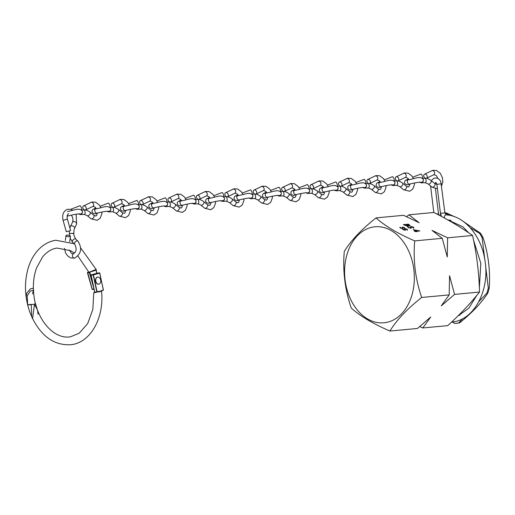 <?xml version="1.0" encoding="UTF-8"?>
<svg xmlns="http://www.w3.org/2000/svg" width="515" height="515" viewBox="0 0 515 515"><rect width="100%" height="100%" fill="white"/><g stroke="black" fill="none" stroke-linecap="round" stroke-linejoin="round"><path stroke-width="0.77" d="M406.625 216.68L408.929 214.813L419.165 222.75L403.554 215.315L376.027 217.89C384.892 225.911 397.792 233.578 414.717 240.891C413.024 260.069 415.341 278.924 421.663 297.464C407.108 309.006 396.531 320.195 389.919 331.036C373.06 323.761 360.159 316.094 351.236 308.034C344.915 289.494 342.597 270.632 344.284 251.455C350.844 240.672 361.421 229.478 376.027 217.89M373.594 226.954A48.217 34.743 84.7 0 1 413.848 269.635A48.217 34.743 84.7 0 1 385.336 322.628A48.217 34.743 84.7 0 1 345.082 279.948A48.217 34.743 84.7 0 1 373.594 226.954M448.102 220.079A48.217 34.743 84.7 0 1 450.96 220.272M459.831 315.109A48.217 34.743 84.7 0 1 458.376 315.528M389.919 331.036L417.446 328.467L430.74 316.995L422.821 327.958L447.76 325.628C460.21 314.266 470.787 303.071 479.504 292.057C479.047 272.963 476.729 254.107 472.558 235.484C461.524 227.643 448.629 219.969 433.868 212.476L408.929 214.813M446.183 212.824A55.491 39.983 -95.3 0 0 445.784 212.856L444.921 212.94A55.491 39.983 84.7 0 1 445.237 212.914L446.183 212.824L454.32 216.641M462.728 318.663L458.743 322.879A55.491 39.983 84.7 0 1 455.176 323.439L456.116 323.356A55.491 39.983 -95.3 0 0 457.713 323.156A55.491 39.983 -95.3 0 0 459.683 322.796C472.255 312.592 481.641 302.659 487.853 292.996A55.491 39.983 -95.3 0 0 489.25 287.93C490.396 270.858 488.342 254.12 483.083 237.718A55.491 39.983 -95.3 0 0 480.521 233.244L462.715 221.038M408.138 227.54L407.738 226.555L408.646 227.488L410.442 227.978L410.539 226.697L411.022 226.465L413.384 227.07L413.841 227.92L411.485 226.722L410.873 228.242L408.138 227.54M407.552 226.812L408.247 227.083M408.401 226.78L408.569 227.765M410.352 228.306L410.751 227.83L410.532 226.722M413.139 227.714L412.824 227.089M411.485 226.722L410.873 228.242M402.962 229.561L402.646 228.776L404.809 229.915L405.273 228.705L407.159 229.188L407.526 229.87L405.64 228.911L405.151 230.128L402.962 229.561M402.498 228.982L403.033 229.265M403.174 228.956L403.309 229.742M404.719 230.244L404.88 228.911M406.966 229.703L406.715 229.201M405.64 228.911L405.151 230.128M414.717 240.891L442.243 238.316L432.001 230.379L447.619 237.814L472.558 235.484M400.264 227.958L399.949 227.173L400.67 227.92L402.112 228.312L402.576 227.102L404.462 227.585L404.829 228.261L402.942 227.308L402.453 228.518L400.264 227.958M399.801 227.379L400.335 227.662M400.477 227.347L400.612 228.139M402.015 228.641L402.183 227.308M404.269 228.1L404.018 227.598M402.942 227.308L402.453 228.518M403.406 224.637L408.369 224.173L409.322 224.74L409.637 225.776L408.022 225.538L407.693 226.214L403.406 224.637M410.152 225.531L409.637 225.776M408.125 226.104L408.022 225.538L407.693 226.214M413.236 229.696L419.931 230.965L416.493 231.28L417.06 231.615L416.551 231.666L414.845 231.435L414.408 231.177L415.547 231.068L413.236 229.696M470.304 227.817L479.574 233.327A55.491 39.983 84.7 0 1 482.143 237.808L483.083 237.718M482.143 237.808L484.821 259.657M485.587 265.862L488.304 288.014A55.491 39.983 84.7 0 1 486.913 293.087L487.853 292.996M489.25 287.93L488.304 288.014M486.913 293.087L478.847 301.61M459.683 322.796L458.743 322.879M455.176 323.439A55.491 39.983 84.7 0 1 454.777 323.478L452.325 322.017M439.488 215.399L440.602 214.221M445.237 212.914L449.177 215.257M480.521 233.244L479.574 233.327M422.821 327.958L419.751 326.594M454.565 294.393L441.271 305.859L449.189 294.895L449.556 275.737L454.565 294.393L479.504 292.057M421.663 297.464L449.189 294.895M447.619 237.814L447.252 256.966L442.243 238.316M400.387 227.675L400.58 228.248L400.387 227.675M402.267 228.518L402.196 228.042L402.267 228.518M402.099 227.611L402.576 227.102M404.372 227.913L404.739 228.589M402.724 228.184L402.363 228.847M403.084 229.284L403.284 229.851L403.084 229.284M404.97 230.128L404.899 229.645L404.97 230.128M404.796 229.22L405.273 228.705M407.069 229.516L407.436 230.199M405.421 229.787L405.06 230.456M403.876 224.913L407.256 225.956L407.339 225.396L406.49 224.849L404.275 225.152M406.226 224.695L406.702 224.649M409.122 225.776L408.369 224.173M409.322 224.74L409.547 226.104M407.165 226.285L407.249 225.725M409.335 225.789L409.483 225.39L406.914 225.113M407.23 225.319L407.983 225.667M406.625 224.933L406.998 224.804M408.298 224.482L406.708 224.63M407.178 226.22L407.339 225.396M408.311 227.102L408.556 227.817M410.661 228.158L410.577 227.559L410.661 228.158M410.449 227.025L411.022 226.465M413.294 227.398L413.751 228.248M411.395 227.051L411.073 227.302L411.395 227.051M411.234 227.733L411.331 228.074M414.079 230.192L414.569 230.282M418.18 230.945L418.817 231.068M415.541 231.1L415.94 231.338M416.017 231.344L416.493 231.299M414.607 230.16L416.056 231.023L418.212 230.823L414.524 230.463M452.402 321.302A2.247 1.558 81.5 0 0 453.676 321.856C474.83 318.682 489.45 289.964 485.162 261.903C482.143 236.958 465.026 215.869 446.112 214.864A2.247 1.539 -84.1 0 0 446.08 214.864L444.909 212.869L440.827 181.763L439.495 179.587L437.19 178.061L434.003 178.151L431.28 180.675M444.464 218.064A2.247 1.539 -84.1 0 1 444.361 217.246A2.247 1.539 -84.1 0 1 446.08 214.864M441.471 216.455L440.447 213.345L436.881 184.299L441.342 183.823M436.881 214.034L437.827 213.925M440.447 213.345L444.909 212.869M73.259 233.759C74.083 233.34 73.021 233.263 70.079 233.507L69.422 233.746L69.531 235.484M73.819 243.434L72.673 242.327A2.247 1.378 -46 0 1 72.634 242.288A2.247 1.378 -46 0 1 72.647 240.589A2.247 1.378 -46 0 1 75.177 238.838A2.247 1.378 -46 0 1 75.795 239.102A2.247 1.378 -46 0 1 75.84 239.14C74.154 236.327 73.516 234.454 73.915 233.52L73.915 233.52C73.697 233.585 73.87 229.362 74.624 228.235A2.247 1.288 25.4 0 1 74.604 228.274M69.918 228.036L70.529 226.388A2.247 1.288 25.4 0 1 70.549 226.349A2.247 1.288 25.4 0 1 71.173 225.873A2.247 1.288 25.4 0 1 73.651 226.446A2.247 1.288 25.4 0 1 74.624 228.235L76.613 224.038A2.247 1.288 25.4 0 0 75.692 222.235A2.247 1.288 25.4 0 0 73.182 221.637A2.247 1.288 25.4 0 0 72.557 222.113L73.008 219.763L72.686 217.639L71.418 215.09M69.95 230.733L66.3 231.75L69.95 230.733M69.673 236.649A2.247 0.734 -172.5 0 1 67.24 236.475A2.247 0.734 -172.5 0 1 65.978 235.625A2.247 0.734 -172.5 0 1 66.738 235.188A2.247 0.734 -172.5 0 1 69.165 235.368A2.247 0.734 -172.5 0 1 70.426 236.211A2.247 0.734 -172.5 0 1 69.673 236.649M97.412 213.036L96.608 215.47L95.867 216.004L93.923 215.347L90.138 212.219A2.247 1.152 129.6 0 1 90.138 212.219A2.247 1.152 129.6 0 1 89.996 214.098A2.247 1.152 129.6 0 1 88.097 215.772A2.247 1.152 129.6 0 1 87.299 215.695L84.157 214.362C86.024 214.62 84.872 208.672 83.308 209.978L81.685 210.107M82.368 211.375A2.247 2.234 -176.2 0 1 82.406 211.948L82.381 212.309A2.247 2.234 -176.2 0 1 78.731 213.899M93.923 215.347A2.247 1.152 129.6 0 1 93.788 217.227A2.247 1.152 129.6 0 1 91.882 218.901A2.247 1.152 129.6 0 1 91.065 218.811L87.286 215.688A2.247 1.152 129.6 0 1 87.273 215.676M85.393 209.998A2.247 1.622 -115.6 0 0 85.503 209.953A2.247 1.622 -115.6 0 0 86.05 207.352A2.247 1.622 -115.6 0 0 83.745 205.833A2.247 1.622 -115.6 0 0 83.565 205.903A2.247 1.622 -115.6 0 0 82.825 207.88A2.247 1.622 -115.6 0 0 84.312 209.92M81.505 209.959L81.537 209.946A2.247 0.637 -111.1 0 0 81.293 207.539A2.247 0.637 -111.1 0 0 79.922 205.755L70.755 209.296M90.112 212.199C87.627 210.41 85.445 209.657 83.565 209.933L83.488 209.94M140.312 204.655L140.395 204.648C142.269 204.371 144.451 205.131 146.936 206.914A2.247 1.152 129.6 0 1 146.962 206.933A2.247 1.152 129.6 0 1 146.827 208.813A2.247 1.152 129.6 0 1 144.921 210.487A2.247 1.152 129.6 0 1 144.123 210.416L140.981 209.084C142.855 209.335 141.702 203.386 140.132 204.693L138.509 204.828M139.192 206.09A2.247 2.234 -176.2 0 1 139.23 206.663L139.205 207.024A2.247 2.234 -176.2 0 1 135.554 208.614M144.123 210.416A2.247 1.152 129.6 0 1 144.097 210.397L147.889 213.525A2.247 1.152 129.6 0 0 148.706 213.622A2.247 1.152 129.6 0 0 150.612 211.948A2.247 1.152 129.6 0 0 150.747 210.069L146.962 206.933M142.217 204.713A2.247 1.622 -115.6 0 0 142.327 204.667A2.247 1.622 -115.6 0 0 142.874 202.067A2.247 1.622 -115.6 0 0 140.569 200.547A2.247 1.622 -115.6 0 0 140.389 200.618A2.247 1.622 -115.6 0 0 139.649 202.595A2.247 1.622 -115.6 0 0 141.136 204.635M138.335 204.674L138.361 204.661A2.247 0.637 -111.1 0 0 138.117 202.253A2.247 0.637 -111.1 0 0 136.745 200.477L128.589 203.625M111.903 207.294L111.98 207.294C113.854 207.017 116.036 207.77 118.521 209.554A2.247 1.152 129.6 0 1 118.547 209.579A2.247 1.152 129.6 0 1 118.411 211.453A2.247 1.152 129.6 0 1 116.506 213.126A2.247 1.152 129.6 0 1 115.714 213.055L112.573 211.723C114.439 211.98 113.287 206.032 111.723 207.333L110.094 207.468M110.783 208.736A2.247 2.234 -176.2 0 1 110.815 209.302L110.796 209.669A2.247 2.234 -176.2 0 1 107.146 211.253M125.827 210.397L125.023 212.83L124.276 213.358L122.338 212.708A2.247 1.152 129.6 0 1 122.197 214.588A2.247 1.152 129.6 0 1 120.298 216.261A2.247 1.152 129.6 0 1 119.474 216.171L115.701 213.049A2.247 1.152 129.6 0 1 115.688 213.036M113.809 207.358A2.247 1.622 -115.6 0 0 113.918 207.313A2.247 1.622 -115.6 0 0 114.465 204.706A2.247 1.622 -115.6 0 0 112.161 203.193A2.247 1.622 -115.6 0 0 111.974 203.264A2.247 1.622 -115.6 0 0 111.234 205.234A2.247 1.622 -115.6 0 0 112.721 207.275M109.92 207.313L109.953 207.307A2.247 0.637 -111.1 0 0 109.701 204.893A2.247 0.637 -111.1 0 0 108.337 203.116L100.174 206.264M168.727 202.015L168.804 202.009C170.684 201.732 172.86 202.485 175.351 204.275A2.247 1.152 129.6 0 1 175.377 204.294A2.247 1.152 129.6 0 1 175.235 206.174A2.247 1.152 129.6 0 1 173.33 207.848A2.247 1.152 129.6 0 1 172.538 207.77L169.396 206.438C171.263 206.695 170.111 200.747 168.547 202.054L166.924 202.183M167.607 203.451A2.247 2.234 -176.2 0 1 167.645 204.024L167.62 204.384A2.247 2.234 -176.2 0 1 163.97 205.974M182.651 205.112L181.847 207.545L181.106 208.079L179.162 207.423A2.247 1.152 129.6 0 1 179.027 209.302A2.247 1.152 129.6 0 1 177.121 210.976A2.247 1.152 129.6 0 1 176.297 210.886L172.525 207.764A2.247 1.152 129.6 0 1 172.512 207.751M170.632 202.073A2.247 1.622 -115.6 0 0 170.742 202.028A2.247 1.622 -115.6 0 0 171.289 199.427A2.247 1.622 -115.6 0 0 168.984 197.908A2.247 1.622 -115.6 0 0 168.798 197.979A2.247 1.622 -115.6 0 0 168.064 199.955A2.247 1.622 -115.6 0 0 169.551 201.989M166.744 202.035L166.776 202.022A2.247 0.637 -111.1 0 0 166.532 199.608A2.247 0.637 -111.1 0 0 165.161 197.831L157.004 200.979M197.142 199.369L197.219 199.369C199.093 199.093 201.275 199.846 203.76 201.629A2.247 1.152 129.6 0 1 203.786 201.648A2.247 1.152 129.6 0 1 203.65 203.528A2.247 1.152 129.6 0 1 201.745 205.202A2.247 1.152 129.6 0 1 200.953 205.131L197.811 203.798C199.678 204.056 198.526 198.108 196.962 199.408L195.333 199.543M196.022 200.811A2.247 2.234 -176.2 0 1 196.054 201.378L196.035 201.745A2.247 2.234 -176.2 0 1 192.385 203.328M211.066 202.472L210.262 204.906L209.515 205.434L207.577 204.783A2.247 1.152 129.6 0 1 207.436 206.663A2.247 1.152 129.6 0 1 205.53 208.337A2.247 1.152 129.6 0 1 204.713 208.24L200.94 205.118A2.247 1.152 129.6 0 1 200.927 205.112M199.048 199.434A2.247 1.622 -115.6 0 0 199.151 199.382A2.247 1.622 -115.6 0 0 199.704 196.782A2.247 1.622 -115.6 0 0 197.4 195.269A2.247 1.622 -115.6 0 0 197.213 195.34A2.247 1.622 -115.6 0 0 196.472 197.309A2.247 1.622 -115.6 0 0 197.96 199.35M195.159 199.389L195.191 199.376A2.247 0.637 -111.1 0 0 194.94 196.968A2.247 0.637 -111.1 0 0 193.576 195.191L185.413 198.339M225.551 196.73L225.634 196.724C227.508 196.447 229.69 197.206 232.175 198.99A2.247 1.152 129.6 0 1 232.201 199.009A2.247 1.152 129.6 0 1 232.065 200.889A2.247 1.152 129.6 0 1 230.16 202.562A2.247 1.152 129.6 0 1 229.362 202.492L226.22 201.159C228.094 201.41 226.935 195.462 225.37 196.769L223.748 196.897M224.431 198.166A2.247 2.234 -176.2 0 1 224.469 198.739L224.443 199.099A2.247 2.234 -176.2 0 1 220.793 200.689M227.456 196.788A2.247 1.622 -115.6 0 0 227.566 196.743A2.247 1.622 -115.6 0 0 228.113 194.142A2.247 1.622 -115.6 0 0 225.808 192.623A2.247 1.622 -115.6 0 0 225.628 192.694A2.247 1.622 -115.6 0 0 224.888 194.67A2.247 1.622 -115.6 0 0 226.375 196.711M223.574 196.749L223.6 196.736A2.247 0.637 -111.1 0 0 223.356 194.329A2.247 0.637 -111.1 0 0 221.984 192.552L213.828 195.7M253.966 194.091L254.043 194.084C255.923 193.807 258.099 194.561 260.59 196.35A2.247 1.152 129.6 0 1 260.609 196.37A2.247 1.152 129.6 0 1 260.474 198.243A2.247 1.152 129.6 0 1 258.569 199.923A2.247 1.152 129.6 0 1 257.777 199.846L254.635 198.513C256.502 198.771 255.35 192.822 253.786 194.129L252.157 194.258M252.846 195.526A2.247 2.234 -176.2 0 1 252.884 196.099L252.859 196.46A2.247 2.234 -176.2 0 1 249.209 198.05M255.871 194.149A2.247 1.622 -115.6 0 0 255.981 194.103A2.247 1.622 -115.6 0 0 256.528 191.503A2.247 1.622 -115.6 0 0 254.223 189.984A2.247 1.622 -115.6 0 0 254.037 190.054A2.247 1.622 -115.6 0 0 253.303 192.031A2.247 1.622 -115.6 0 0 254.79 194.065M251.983 194.11L252.015 194.097A2.247 0.637 -111.1 0 0 251.764 191.683A2.247 0.637 -111.1 0 0 250.399 189.906L242.243 193.054M282.381 191.445L282.458 191.438C284.332 191.168 286.514 191.921 288.999 193.704A2.247 1.152 129.6 0 1 289.024 193.724A2.247 1.152 129.6 0 1 288.889 195.603A2.247 1.152 129.6 0 1 286.984 197.277A2.247 1.152 129.6 0 1 286.192 197.206L283.05 195.874C284.917 196.131 283.765 190.183 282.194 191.483L280.572 191.619M281.261 192.887A2.247 2.234 -176.2 0 1 281.293 193.453L281.274 193.82A2.247 2.234 -176.2 0 1 277.624 195.404M286.192 197.206A2.247 1.152 129.6 0 1 286.166 197.187L289.951 200.316A2.247 1.152 129.6 0 0 290.769 200.412A2.247 1.152 129.6 0 0 292.675 198.739A2.247 1.152 129.6 0 0 292.81 196.859L289.024 193.724M284.28 191.503A2.247 1.622 -115.6 0 0 284.389 191.458A2.247 1.622 -115.6 0 0 284.943 188.857A2.247 1.622 -115.6 0 0 282.632 187.344A2.247 1.622 -115.6 0 0 282.452 187.409A2.247 1.622 -115.6 0 0 281.711 189.385A2.247 1.622 -115.6 0 0 283.199 191.426M280.398 191.464L280.43 191.451A2.247 0.637 -111.1 0 0 280.179 189.044A2.247 0.637 -111.1 0 0 278.808 187.267L270.652 190.415M310.79 188.805L310.867 188.799C312.747 188.522 314.929 189.282 317.414 191.065A2.247 1.152 129.6 0 1 317.44 191.084A2.247 1.152 129.6 0 1 317.304 192.964A2.247 1.152 129.6 0 1 315.399 194.638A2.247 1.152 129.6 0 1 314.601 194.567L311.459 193.228C313.326 193.486 312.174 187.537 310.609 188.844L308.987 188.973M306.631 192.739A2.247 2.234 -176.2 0 0 309.708 190.814L309.67 190.222A2.247 2.234 -176.2 0 1 309.708 190.814L309.682 191.174A2.247 2.234 -176.2 0 1 306.032 192.764M312.695 188.863A2.247 1.622 -115.6 0 0 312.805 188.818A2.247 1.622 -115.6 0 0 313.352 186.218A2.247 1.622 -115.6 0 0 311.047 184.698A2.247 1.622 -115.6 0 0 310.867 184.769A2.247 1.622 -115.6 0 0 310.127 186.745A2.247 1.622 -115.6 0 0 311.614 188.786M308.807 188.825L308.839 188.812A2.247 0.637 -111.1 0 0 308.594 186.404A2.247 0.637 -111.1 0 0 307.223 184.628L299.067 187.775M339.205 186.166L339.282 186.16C341.162 185.883 343.338 186.636 345.823 188.426A2.247 1.152 129.6 0 1 345.848 188.445A2.247 1.152 129.6 0 1 345.713 190.318A2.247 1.152 129.6 0 1 343.808 191.998A2.247 1.152 129.6 0 1 343.016 191.921L339.874 190.589C341.741 190.846 340.589 184.898 339.024 186.205L337.396 186.333M335.046 190.093A2.247 2.234 -176.2 0 0 338.123 188.175L338.085 187.576A2.247 2.234 -176.2 0 1 338.123 188.175L338.098 188.535A2.247 2.234 -176.2 0 1 334.447 190.125M343.016 191.921A2.247 1.152 129.6 0 1 342.99 191.902L346.775 195.037A2.247 1.152 129.6 0 0 347.599 195.127A2.247 1.152 129.6 0 0 349.505 193.453A2.247 1.152 129.6 0 0 349.64 191.574L345.848 188.445M341.11 186.224A2.247 1.622 -115.6 0 0 341.22 186.179A2.247 1.622 -115.6 0 0 341.767 183.578A2.247 1.622 -115.6 0 0 339.462 182.059A2.247 1.622 -115.6 0 0 339.276 182.13A2.247 1.622 -115.6 0 0 338.535 184.106A2.247 1.622 -115.6 0 0 340.029 186.14M337.222 186.185L337.254 186.173A2.247 0.637 -111.1 0 0 337.003 183.758A2.247 0.637 -111.1 0 0 335.638 181.982L327.482 185.13M367.62 183.52L367.697 183.514C369.57 183.243 371.753 183.997 374.238 185.78A2.247 1.152 129.6 0 1 374.263 185.799A2.247 1.152 129.6 0 1 374.128 187.679A2.247 1.152 129.6 0 1 372.223 189.353A2.247 1.152 129.6 0 1 371.431 189.282L368.283 187.949C370.156 188.207 369.004 182.259 367.433 183.559L365.811 183.694M363.455 187.454A2.247 2.234 -176.2 0 0 366.532 185.529L366.493 184.936A2.247 2.234 -176.2 0 1 366.532 185.529L366.506 185.889A2.247 2.234 -176.2 0 1 362.863 187.479M371.431 189.282A2.247 1.152 129.6 0 1 371.405 189.263L375.19 192.391A2.247 1.152 129.6 0 0 376.008 192.488A2.247 1.152 129.6 0 0 377.913 190.814A2.247 1.152 129.6 0 0 378.049 188.934L374.263 185.799M369.519 183.578A2.247 1.622 -115.6 0 0 369.628 183.533A2.247 1.622 -115.6 0 0 370.182 180.932A2.247 1.622 -115.6 0 0 367.871 179.42A2.247 1.622 -115.6 0 0 367.691 179.484A2.247 1.622 -115.6 0 0 366.95 181.46A2.247 1.622 -115.6 0 0 368.437 183.501M365.637 183.54L365.669 183.527A2.247 0.637 -111.1 0 0 365.418 181.119A2.247 0.637 -111.1 0 0 364.047 179.342L355.891 182.49M409.953 183.977L409.148 186.411L408.408 186.945L406.464 186.295L402.679 183.16A2.247 1.152 129.6 0 1 402.679 183.16A2.247 1.152 129.6 0 1 402.543 185.04A2.247 1.152 129.6 0 1 400.638 186.713A2.247 1.152 129.6 0 1 399.84 186.642L396.698 185.303C398.565 185.561 397.413 179.613 395.848 180.92L394.226 181.048M391.87 184.814A2.247 2.234 -176.2 0 0 394.947 182.889L394.908 182.297A2.247 2.234 -176.2 0 1 394.947 182.889L394.921 183.25A2.247 2.234 -176.2 0 1 391.271 184.84M397.934 180.939A2.247 1.622 -115.6 0 0 398.044 180.894A2.247 1.622 -115.6 0 0 398.591 178.293A2.247 1.622 -115.6 0 0 396.286 176.774A2.247 1.622 -115.6 0 0 396.106 176.845A2.247 1.622 -115.6 0 0 395.365 178.821A2.247 1.622 -115.6 0 0 396.853 180.862M394.046 180.9L394.078 180.887A2.247 0.637 -111.1 0 0 393.833 178.48A2.247 0.637 -111.1 0 0 392.462 176.697L384.306 179.851M402.653 183.14C400.168 181.357 397.986 180.598 396.106 180.874L396.029 180.881M424.444 178.242L424.521 178.235C426.394 177.958 428.577 178.711 431.061 180.501A2.247 1.152 129.6 0 1 431.087 180.52A2.247 1.152 129.6 0 1 430.952 182.394A2.247 1.152 129.6 0 1 429.047 184.074A2.247 1.152 129.6 0 1 428.255 183.997L425.113 182.664C426.98 182.922 425.828 176.973 424.263 178.274L422.635 178.409M423.324 179.677A2.247 2.234 -176.2 0 1 423.356 180.244L423.336 180.611A2.247 2.234 -176.2 0 1 419.686 182.201M436.881 184.286L434.879 183.649A2.247 1.152 129.6 0 1 434.744 185.529A2.247 1.152 129.6 0 1 432.838 187.203A2.247 1.152 129.6 0 1 432.014 187.112L428.242 183.99A2.247 1.152 129.6 0 1 428.229 183.977M426.349 178.299A2.247 1.622 -115.6 0 0 426.459 178.254A2.247 1.622 -115.6 0 0 427.006 175.647A2.247 1.622 -115.6 0 0 424.701 174.134A2.247 1.622 -115.6 0 0 424.515 174.205A2.247 1.622 -115.6 0 0 423.774 176.182A2.247 1.622 -115.6 0 0 425.261 178.216M422.461 178.261L422.493 178.248A2.247 0.637 -111.1 0 0 422.242 175.834A2.247 0.637 -111.1 0 0 420.877 174.057L412.715 177.205M101.507 291.233L98.404 292.031L100.946 290.981L101.507 291.233A51.114 35.413 81.5 0 0 101.436 290.473L101.513 290.788L103.296 289.945L101.513 290.788C104.429 316.918 91.226 342.14 71.488 344.67C54.5 345.874 41.245 336.578 31.711 316.783L31.248 304.378L27.662 304.809M101.513 290.788L103.135 290.331A0.361 0.361 0 0 0 103.386 289.913L99.71 273.117L93.46 274.888L97.039 291.715L98.346 291.342A46.575 32.265 -98.5 0 1 98.404 292.031M98.346 291.342L96.904 292.089M96.82 292.108L94.754 292.089L97.824 291.831M27.63 304.88L26.284 298.088L26.181 296.041L26.909 292.984L30.366 288.864L33.372 288.13L33.855 295.134C36.617 319.274 53.348 339.507 70.317 336.861L79.123 333.276L87.692 323.587L92.835 309.438L93.749 292.765L94.947 292.572M98.816 291.587L100.946 290.981M93.749 292.765L94.709 292.378M94.812 292.411L91.161 275.261L94.812 292.411M91.168 275.261L91.31 274.849L91.058 275.268L93.46 274.888L93.125 274.572L99.376 272.808L91.335 274.843L93.125 274.572L96.884 292.095A0.361 0.361 0 0 1 96.839 292.108L94.683 292.707M32.509 294.001L33.436 290.273L30.243 291.084L27.205 295.887L27.681 304.983L34.473 304.268L32.58 318.643L30.301 313.384C24.566 297.722 23.941 282.368 28.428 267.317C30.578 260.622 33.72 254.957 37.859 250.329C42.951 244.715 48.938 241.355 55.82 240.254L74.514 243.801M88.818 272.184L77.92 256.052M88.638 271.952L87.666 272.371L89.713 272.023L96.144 269.403C97.045 269.815 95.101 270.639 90.299 271.881L90.054 271.688M35.284 303.116L37.37 309.74L34.473 304.268L35.284 303.116M38.026 314.234L37.621 310.468M95.037 269.828C96.466 270.06 94.895 270.742 90.337 271.869L89.713 272.023M92.655 282.246L89.758 272.049L89.372 272.532L87.576 272.796L87.711 272.358L89.906 271.984M90.286 271.888L91.76 271.566M97.599 277.096A3.592 2.491 81.5 0 0 97.47 277.115A3.592 2.491 81.5 0 0 95.52 280.894A3.592 2.491 81.5 0 0 98.532 284.216A3.592 2.491 81.5 0 0 98.661 284.19M95.777 280.855A3.592 2.491 81.5 0 0 98.79 284.177A3.592 2.491 81.5 0 0 100.734 280.392A3.592 2.491 81.5 0 0 97.721 277.076A3.592 2.491 81.5 0 0 95.777 280.855M435.433 188.748L438.51 213.828L436.791 213.982M70.619 230.533L67.401 219.126L63.081 220.349C61.909 214.807 63.358 211.111 67.413 209.264L71.115 209.412L72.737 210.236M73.458 253.805A2.247 1.539 73.9 0 0 73.42 253.811C76.465 251.777 76.922 248.636 74.791 244.374A2.247 1.378 -46 0 1 75.023 242.205A2.247 1.378 -46 0 1 77.295 240.885A2.247 1.378 -46 0 1 77.913 241.149C82.349 248.224 81.261 253.882 74.662 258.124L70.568 257.912L67.523 255.813L65.553 252.852L64.472 248.365M69.267 250.007L71.463 253.329L73.42 253.811A2.247 1.539 73.9 0 0 72.493 256.122A2.247 1.539 73.9 0 0 74.276 258.163A2.247 1.539 73.9 0 0 74.624 258.137A2.247 1.539 73.9 0 0 74.662 258.124M92.706 206.483A2.247 1.622 -115.6 0 0 92.893 206.412A2.247 1.622 -115.6 0 0 93.44 203.811A2.247 1.622 -115.6 0 0 91.136 202.292A2.247 1.622 -115.6 0 0 90.949 202.363A2.247 1.622 -115.6 0 0 90.782 202.459M67.356 211.478C72.976 210.944 79.613 206.805 82.368 211.356L82.406 211.948A2.247 2.234 -176.2 0 1 79.329 213.867M67.291 215.392A2.247 1.539 73.9 0 0 68.598 215.791C73.915 214.504 77.572 213.867 79.574 213.873M149.537 201.198A2.247 1.622 -115.6 0 0 149.717 201.127A2.247 1.622 -115.6 0 0 150.264 198.526A2.247 1.622 -115.6 0 0 147.96 197.013A2.247 1.622 -115.6 0 0 147.779 197.078A2.247 1.622 -115.6 0 0 147.605 197.181M136.398 208.594C134.402 208.588 130.739 209.225 125.428 210.506A2.247 1.539 73.9 0 1 123.388 208.987A2.247 1.539 73.9 0 1 123.252 208.498A2.247 1.539 73.9 0 1 124.179 206.193C129.799 205.659 136.436 201.52 139.192 206.071L139.23 206.663A2.247 2.234 -176.2 0 1 136.153 208.588M121.122 203.837A2.247 1.622 -115.6 0 0 121.302 203.773A2.247 1.622 -115.6 0 0 121.849 201.165A2.247 1.622 -115.6 0 0 119.544 199.653A2.247 1.622 -115.6 0 0 119.364 199.723A2.247 1.622 -115.6 0 0 119.197 199.82M107.983 211.234C105.987 211.227 102.331 211.865 97.013 213.152A2.247 1.539 73.9 0 1 94.979 211.626A2.247 1.539 73.9 0 1 94.844 211.137A2.247 1.539 73.9 0 1 95.771 208.839C101.384 208.305 108.021 204.165 110.783 208.71L110.815 209.302A2.247 2.234 -176.2 0 1 107.744 211.227M177.945 198.558A2.247 1.622 -115.6 0 0 178.132 198.487A2.247 1.622 -115.6 0 0 178.679 195.887A2.247 1.622 -115.6 0 0 176.375 194.367A2.247 1.622 -115.6 0 0 176.188 194.438A2.247 1.622 -115.6 0 0 176.021 194.535M164.813 205.949C162.811 205.942 159.154 206.579 153.837 207.867A2.247 1.539 73.9 0 1 151.803 206.341A2.247 1.539 73.9 0 1 151.668 205.852A2.247 1.539 73.9 0 1 152.595 203.554C158.214 203.019 164.851 198.88 167.607 203.425L167.645 204.024A2.247 2.234 -176.2 0 1 164.568 205.942M206.361 195.912A2.247 1.622 -115.6 0 0 206.541 195.848A2.247 1.622 -115.6 0 0 207.088 193.241A2.247 1.622 -115.6 0 0 204.783 191.728A2.247 1.622 -115.6 0 0 204.603 191.799A2.247 1.622 -115.6 0 0 204.436 191.895M193.222 203.309C191.226 203.303 187.569 203.94 182.252 205.228A2.247 1.539 73.9 0 1 180.218 203.702A2.247 1.539 73.9 0 1 180.083 203.213A2.247 1.539 73.9 0 1 181.01 200.914C186.623 200.38 193.26 196.241 196.022 200.786L196.054 201.378A2.247 2.234 -176.2 0 1 192.977 203.303M234.769 193.273A2.247 1.622 -115.6 0 0 234.956 193.202A2.247 1.622 -115.6 0 0 235.503 190.602A2.247 1.622 -115.6 0 0 233.198 189.089A2.247 1.622 -115.6 0 0 233.018 189.153A2.247 1.622 -115.6 0 0 232.844 189.256M239.481 199.826L238.677 202.26L237.93 202.794L235.986 202.144A2.247 1.152 129.6 0 1 235.851 204.017A2.247 1.152 129.6 0 1 233.945 205.697A2.247 1.152 129.6 0 1 233.128 205.601L229.349 202.479M221.637 200.67C219.635 200.663 215.978 201.301 210.667 202.582A2.247 1.539 73.9 0 1 208.626 201.062A2.247 1.539 73.9 0 1 208.491 200.573A2.247 1.539 73.9 0 1 209.418 198.269C215.038 197.734 221.675 193.595 224.431 198.146L224.469 198.739A2.247 2.234 -176.2 0 1 221.392 200.663M263.184 190.634A2.247 1.622 -115.6 0 0 263.365 190.563A2.247 1.622 -115.6 0 0 263.918 187.962A2.247 1.622 -115.6 0 0 261.614 186.443A2.247 1.622 -115.6 0 0 261.427 186.514A2.247 1.622 -115.6 0 0 261.26 186.61M267.89 197.187L267.085 199.62L266.339 200.155L264.401 199.498A2.247 1.152 129.6 0 1 264.266 201.378A2.247 1.152 129.6 0 1 262.36 203.052A2.247 1.152 129.6 0 1 261.536 202.962L257.764 199.839M250.052 198.024C248.05 198.018 244.393 198.655 239.076 199.942A2.247 1.539 73.9 0 1 237.042 198.417A2.247 1.539 73.9 0 1 236.906 197.927A2.247 1.539 73.9 0 1 237.833 195.629C243.447 195.095 250.09 190.956 252.846 195.5L252.884 196.099A2.247 2.234 -176.2 0 1 249.807 198.018M291.599 187.988A2.247 1.622 -115.6 0 0 291.78 187.924A2.247 1.622 -115.6 0 0 292.327 185.316A2.247 1.622 -115.6 0 0 290.022 183.804A2.247 1.622 -115.6 0 0 289.842 183.874A2.247 1.622 -115.6 0 0 289.675 183.971M278.461 195.385C276.465 195.378 272.808 196.015 267.491 197.303A2.247 1.539 73.9 0 1 265.457 195.777A2.247 1.539 73.9 0 1 265.322 195.288A2.247 1.539 73.9 0 1 266.249 192.99C271.862 192.456 278.499 188.316 281.254 192.861L281.293 193.453A2.247 2.234 -176.2 0 1 278.216 195.378M320.008 185.349A2.247 1.622 -115.6 0 0 320.195 185.278A2.247 1.622 -115.6 0 0 320.742 182.677A2.247 1.622 -115.6 0 0 318.437 181.158A2.247 1.622 -115.6 0 0 318.251 181.228A2.247 1.622 -115.6 0 0 318.083 181.332M324.72 191.902L323.916 194.335L323.169 194.87L321.225 194.219A2.247 1.152 129.6 0 1 321.09 196.093A2.247 1.152 129.6 0 1 319.184 197.773A2.247 1.152 129.6 0 1 318.367 197.676L314.588 194.554M309.67 190.222C306.914 185.67 300.277 189.81 294.657 190.344A2.247 1.539 73.9 0 0 293.73 192.649A2.247 1.539 73.9 0 0 293.865 193.138A2.247 1.539 73.9 0 0 295.9 194.657C301.217 193.376 304.874 192.732 306.876 192.745M348.423 182.709A2.247 1.622 -115.6 0 0 348.603 182.638A2.247 1.622 -115.6 0 0 349.157 180.038A2.247 1.622 -115.6 0 0 346.846 178.518A2.247 1.622 -115.6 0 0 346.666 178.589A2.247 1.622 -115.6 0 0 346.498 178.686M338.085 187.576C335.329 183.031 328.686 187.17 323.072 187.705A2.247 1.539 73.9 0 0 322.145 190.003A2.247 1.539 73.9 0 0 322.281 190.492A2.247 1.539 73.9 0 0 324.315 192.018C329.632 190.73 333.289 190.093 335.291 190.099M376.838 180.063A2.247 1.622 -115.6 0 0 377.019 179.993A2.247 1.622 -115.6 0 0 377.566 177.392A2.247 1.622 -115.6 0 0 375.261 175.879A2.247 1.622 -115.6 0 0 375.081 175.95A2.247 1.622 -115.6 0 0 374.914 176.046M366.493 184.936C363.738 180.392 357.101 184.531 351.481 185.059A2.247 1.539 73.9 0 0 350.56 187.363A2.247 1.539 73.9 0 0 350.696 187.853A2.247 1.539 73.9 0 0 352.73 189.378C358.047 188.091 361.704 187.454 363.699 187.46M405.247 177.424A2.247 1.622 -115.6 0 0 405.434 177.353A2.247 1.622 -115.6 0 0 405.981 174.752A2.247 1.622 -115.6 0 0 403.676 173.233A2.247 1.622 -115.6 0 0 403.49 173.304A2.247 1.622 -115.6 0 0 403.322 173.407M406.464 186.295A2.247 1.152 129.6 0 1 406.329 188.168A2.247 1.152 129.6 0 1 404.423 189.848A2.247 1.152 129.6 0 1 403.606 189.752L399.827 186.63M394.908 182.297C392.153 177.746 385.516 181.885 379.896 182.419A2.247 1.539 73.9 0 0 378.969 184.724A2.247 1.539 73.9 0 0 379.104 185.213A2.247 1.539 73.9 0 0 381.139 186.733C386.456 185.452 390.113 184.808 392.115 184.814M433.662 174.785A2.247 1.622 -115.6 0 0 433.842 174.714A2.247 1.622 -115.6 0 0 434.396 172.113A2.247 1.622 -115.6 0 0 432.085 170.594A2.247 1.622 -115.6 0 0 431.905 170.665A2.247 1.622 -115.6 0 0 431.737 170.761M420.523 182.175C418.528 182.168 414.871 182.806 409.554 184.093A2.247 1.539 73.9 0 1 407.519 182.568A2.247 1.539 73.9 0 1 407.384 182.078A2.247 1.539 73.9 0 1 408.311 179.78C413.925 179.246 420.568 175.106 423.324 179.651L423.356 180.244A2.247 2.234 -176.2 0 1 420.285 182.168M99.704 273.092L99.801 273.085A0.361 0.361 0 0 0 99.401 272.802L99.801 273.085L103.29 289.913M97.541 273.092L97.586 273.079A0.361 0.361 0 0 0 97.56 273.079L91.31 274.849A0.361 0.361 0 0 0 91.058 275.268L94.696 292.346M97.631 273.072L99.653 272.976M92.217 289.179L87.666 272.371A0.361 0.361 0 0 0 87.466 272.796L92.127 289.237A0.361 0.361 0 0 0 92.526 289.494L94.039 289.269L92.243 289.237L93.975 288.979M93.794 288.117L89.372 272.532M96.891 273.272L95.957 269.976M400.374 227.508L400.284 227.836M402.376 228.151L402.286 228.48M404.294 228.023L404.204 228.351M402.691 227.437L402.601 227.765M403.078 229.111L402.988 229.439M405.073 229.754L404.983 230.083M406.998 229.626L406.908 229.954M405.389 229.04L405.299 229.368M407.597 225.795L407.507 226.117M408.279 226.973L408.189 227.302M410.77 227.778L410.68 228.106M413.178 227.617L413.088 227.945M411.17 226.89L411.079 227.212M436.881 184.299L435.851 182.349L434.95 183.707M438.51 213.828L438.568 214.916M451.494 322.158L452.016 322.1M430.559 185.902L433.823 212.483M457.932 315.972L468.785 308.247L476.851 295.333M479.356 287.782L480.823 263.358L473.568 240.248M468.592 232.735L462.805 226.761L446.994 219.461M70.162 238.245L72.634 242.288M69.422 233.746L69.396 230.887M65.341 240.473L65.978 235.625M69.712 241.664L70.426 236.211M75.795 239.102L77.913 241.149M72.557 222.113L70.549 226.349M76.143 214.208L76.613 224.038M67.401 219.126C66.821 216.352 67.24 214.498 68.656 213.577M63.081 220.349L66.3 231.75M83.565 205.903L91.831 202.028L95.539 202.176L99.279 204.97L100.876 207.642M101.906 212.019L101.848 213.847L100.193 218.18L97.11 220.317L91.065 218.811M85.503 209.953L93.08 206.341L95.327 207.275L96.382 208.665M68.598 215.791L67.137 216.171M83.977 214.401L80.218 214.568L78.698 213.899M140.389 200.618L148.661 196.743L152.363 196.897L156.109 199.685L157.706 202.363M158.729 206.734L158.672 208.569L157.017 212.895L153.934 215.032L147.889 213.525M142.327 204.667L149.904 201.056L152.157 201.989L153.206 203.38M154.243 207.751L153.438 210.191L152.691 210.719L150.747 210.069M125.428 210.506C123.471 211.646 121.804 211.324 120.426 209.541L120.542 207.712L121.295 206.837L124.321 205.305M140.801 209.116L137.042 209.283L135.522 208.62M124.179 206.193L122.615 206.579L123.484 206.753M111.974 203.264L120.246 199.389L123.954 199.537L127.694 202.324L129.291 205.002M130.314 209.38L130.263 211.208L128.602 215.54L125.525 217.678L119.474 216.171M113.918 207.313L121.489 203.702L123.742 204.629L124.791 206.026M97.013 213.152C95.056 214.292 93.389 213.97 92.018 212.18L92.134 210.352L92.88 209.476L95.912 207.944M112.386 211.762L108.626 211.929L107.107 211.259M122.338 212.708L118.547 209.579M95.771 208.839L94.2 209.225L95.075 209.399M168.798 197.979L177.07 194.103L180.778 194.252L184.518 197.045L186.115 199.717M187.145 204.095L187.087 205.923L185.432 210.255L182.349 212.392L176.297 210.886M170.742 202.028L178.319 198.417L180.565 199.35L181.621 200.741M153.837 207.867C151.88 209.006 150.213 208.684 148.841 206.901L148.957 205.073L149.704 204.191L152.736 202.665M169.216 206.476L165.457 206.644L163.931 205.974M179.162 207.423L175.377 204.294M152.595 203.554L151.024 203.94L151.899 204.114M197.213 195.34L205.485 191.458L209.193 191.612L212.933 194.4L214.53 197.078M215.553 201.455L215.502 203.283L213.841 207.616L210.757 209.747L204.713 208.24M199.151 199.382L206.727 195.777L208.981 196.704L210.03 198.101M182.252 205.228C180.295 206.367 178.628 206.045 177.25 204.255L177.372 202.427L178.119 201.552L181.151 200.02M197.625 203.837L193.865 204.004L192.346 203.335M207.577 204.783L203.786 201.648M181.01 200.914L179.439 201.301L180.314 201.474M225.628 192.694L233.9 188.818L237.602 188.973L241.348 191.76L242.945 194.438M243.968 198.809L243.91 200.644L242.256 204.97L239.172 207.107L233.128 205.601M227.566 196.743L235.143 193.131L237.389 194.065L238.445 195.455M210.667 202.582C208.704 203.721 207.043 203.399 205.665 201.616L205.781 199.788L206.528 198.912L209.56 197.38M226.04 201.191L222.28 201.359L220.761 200.689M235.986 202.144L232.201 199.009M209.418 198.269L207.848 198.655L208.723 198.829M254.037 190.054L262.309 186.179L266.017 186.327L269.757 189.114L271.353 191.792M272.377 196.17L272.326 197.998L270.665 202.331L267.588 204.468L261.536 202.962M255.981 194.103L263.551 190.492L265.804 191.426L266.854 192.816M239.076 199.942C237.119 201.082 235.452 200.76 234.08 198.977L234.196 197.148L234.943 196.267L237.975 194.741M254.455 198.552L250.689 198.719L249.17 198.05M264.401 199.498L260.609 196.37M237.833 195.629L236.263 196.015L237.138 196.189M282.452 187.409L290.724 183.533L294.426 183.688L298.172 186.475L299.769 189.153M300.792 193.531L300.741 195.359L299.08 199.691L295.996 201.822L289.951 200.316M284.389 191.458L291.966 187.846L294.22 188.78L295.269 190.177M296.305 194.548L295.501 196.981L294.754 197.509L292.81 196.859M267.491 197.303C265.534 198.442 263.867 198.121 262.489 196.331L262.611 194.503L263.358 193.627L266.39 192.095M282.864 195.912L279.104 196.073L277.585 195.41M266.249 192.99L264.678 193.376L265.553 193.55M310.867 184.769L319.133 180.894L322.841 181.048L326.587 183.836L328.177 186.514M329.207 190.885L329.149 192.713L327.495 197.045L324.411 199.183L318.367 197.676M312.805 188.818L320.382 185.207L322.628 186.14L323.684 187.531M295.9 194.657C293.943 195.797 292.282 195.475 290.904 193.692L291.02 191.863L291.767 190.988L294.799 189.456M311.279 193.267L307.519 193.434L306 192.764M321.225 194.219L317.44 191.084M294.657 190.344L293.087 190.73L293.962 190.904M339.276 182.13L347.548 178.254L351.256 178.402L354.996 181.19L356.592 183.868M357.616 188.245L357.565 190.074L355.904 194.406L352.827 196.543L346.775 195.037M341.22 186.179L348.79 182.568L351.043 183.501L352.093 184.891M353.129 189.263L352.324 191.696L351.578 192.23L349.64 191.574M324.315 192.018C322.358 193.157 320.691 192.835 319.319 191.052L319.435 189.224L320.182 188.342L323.214 186.816M339.688 190.627L335.928 190.795L334.409 190.125M323.072 187.705L321.502 188.091L322.377 188.265M367.691 179.484L375.963 175.609L379.664 175.763L383.411 178.551L385.008 181.228M386.031 185.6L385.98 187.434L384.319 191.767L381.235 193.898L375.19 192.391M369.628 183.533L377.205 179.922L379.458 180.855L380.508 182.252M381.544 186.623L380.74 189.057L379.993 189.584L378.049 188.934M352.73 189.378C350.773 190.518 349.106 190.196 347.728 188.406L347.85 186.578L348.597 185.703L351.629 184.17M368.103 187.988L364.343 188.149L362.824 187.486M351.481 185.059L349.917 185.445L350.792 185.625M396.106 176.845L404.372 172.969L408.08 173.124L411.826 175.911L413.416 178.589M414.446 182.96L414.388 184.788L412.734 189.121L409.65 191.258L403.606 189.752M398.044 180.894L405.62 177.282L407.867 178.216L408.923 179.606M381.139 186.733C379.182 187.872 377.521 187.55 376.143 185.767L376.259 183.939L377.006 183.063L380.038 181.531M396.518 185.342L392.758 185.509L391.239 184.84M379.896 182.419L378.325 182.806L379.201 182.98M424.515 174.205L432.787 170.33L436.495 170.478L440.235 173.265L442.385 177.482L442.803 182.149L441.593 185.831M437.428 188.76L432.014 187.112M426.459 178.254L434.029 174.643L436.282 175.576L437.962 178.39M409.554 184.093C407.597 185.233 405.929 184.911 404.558 183.121L404.674 181.299L405.421 180.417L408.453 178.892M424.927 182.703L421.167 182.87L419.648 182.201M434.879 183.649L431.087 180.52M408.311 179.78L406.741 180.166L407.616 180.34M74.495 253.135L70.619 250.676L56.991 248.063C51.552 248.88 46.717 251.887 42.494 257.082L36.591 267.871C34.132 274.669 33.076 282.136 33.436 290.273M80.668 247.934L96.144 269.403M96.994 273.246L96.041 269.899"/></g></svg>
